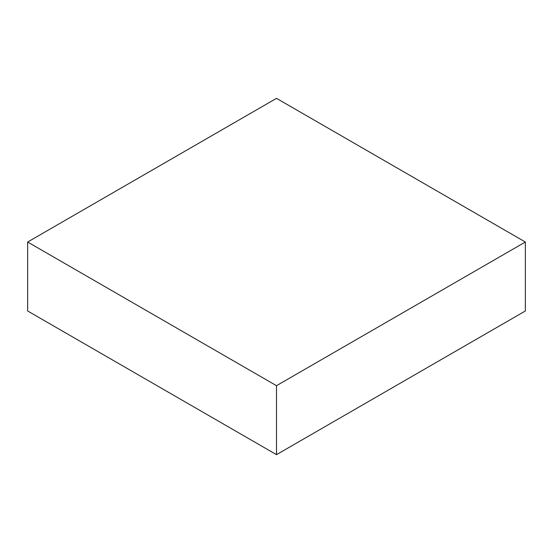 <?xml version="1.0" encoding="UTF-8"?>
<svg xmlns="http://www.w3.org/2000/svg" width="553" height="553" viewBox="0 0 553 553"><rect width="100%" height="100%" fill="white"/><g stroke="black" fill="none" stroke-linecap="round" stroke-linejoin="round"><path stroke-width="0.83" d="M525.35 242.02L276.5 98.344L27.65 242.02L27.65 310.98L276.5 454.656L525.35 310.98L525.35 242.02L276.5 385.69L276.5 454.656M27.65 242.02L276.5 385.69"/></g></svg>
